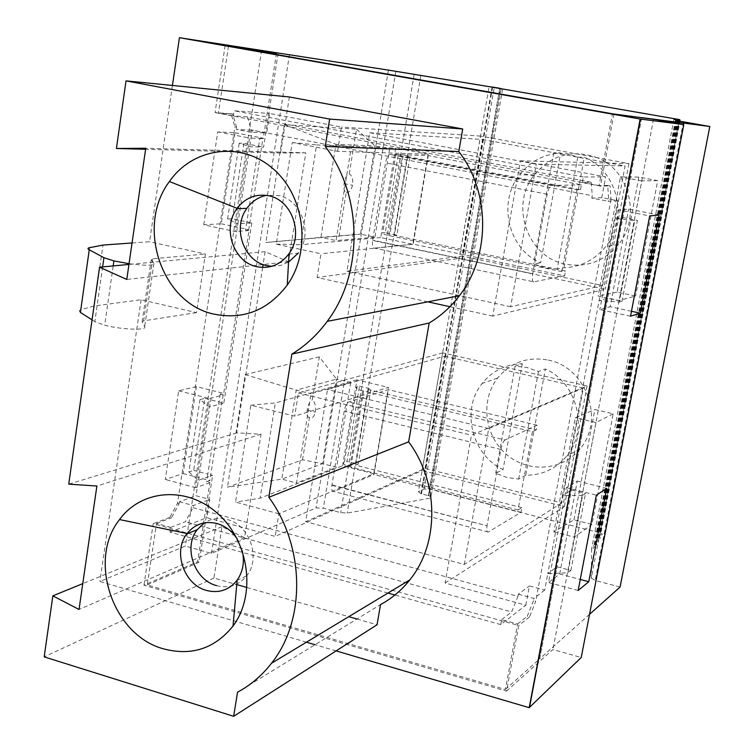 <?xml version="1.0" encoding="UTF-8"?>
<svg xmlns="http://www.w3.org/2000/svg" width="754" height="754" viewBox="0 0 754 754"><rect width="100%" height="100%" fill="white"/><g stroke="black" fill="none" stroke-linecap="round" stroke-linejoin="round"><path stroke-width="0.57" stroke-dasharray="3.77 2.83" d="M336.096 650.9L315.021 644.708M306.463 642.191L99.886 581.447L185.38 546.056L211.488 553.408L316.049 507.942L323.343 508.243L340.685 512.588L347.179 513.097L430.779 498.055C432.504 497.546 431.844 496.792 428.8 495.783L500.288 88.482M172.44 85.456L149.575 241.732L132.054 242.986M89.603 247.67L80.857 309.771L94.307 305.945L141.092 299.743L196.502 312.627L205.38 254.013L149.575 241.732M141.092 299.743L99.886 581.447M262.637 267.434L236.681 432.89L261.035 434.191L244.56 537.734L221.968 526.688L213.919 578.045L236.04 584.378M247.01 587.526L348.791 616.678M356.953 619.025L377.038 624.774M289.366 96.983L280.582 153.005L305.794 152.836L288.462 261.77L265.106 251.666L263.089 264.541M94.307 305.945L102.959 245.069M261.6 50.216L185.38 546.056M196.408 386.595L178.67 390.836L165.286 479.487L183.147 473.55L196.408 386.595L223.401 393.286L209.857 480.675L206.643 481.797L209.876 482.664L197.614 561.749L143.957 585.217L506.547 691.145L518.752 625.518L153.222 523.625L143.957 585.217M203.731 224.777L217.755 131.893L235.116 132.761L221.233 223.787L203.731 224.777L235.125 231.506L249.499 138.067L263.231 138.679L259.847 138.02L246.869 221.874L251.798 222.92L237.887 223.721L252.279 130.254L266.652 133.024L250.799 132.214L236.19 129.386L252.279 130.254M244.56 537.734L79.029 609.458M261.035 434.191L96.88 486.028M221.968 526.688L82.761 583.624M387.98 593.059L169.999 532.126L170.724 527.395L156.53 523.436L147.266 584.934L505.397 689.467L517.574 623.992L501.683 619.571L500.76 624.595L525.821 605.189L445.077 583.031L471.457 435.228L587.064 385.935L442.73 352.834L422.193 470.543L275.21 536.414L206.916 517.668L209.744 499.459L196.002 495.736L237.887 223.721L227.585 219.028L232.298 218.783L246.869 221.874L245.634 229.866L248.971 230.583L223.486 394.917L220.215 394.097L223.401 393.286M525.821 605.189L529.412 585.943L544.718 590.08L547.79 573.681L567.913 572.795L582.597 495.397L585.519 493.521L571.485 490.015L562.465 495.585L547.79 573.681L557.008 566.801L570.891 570.486L567.913 572.795M520.43 160.819L628.921 163.58L480.552 136.078L459.195 258.462L605.283 289.159L492.72 316.114L520.43 160.819L605.651 176.898L601.777 197.642L617.856 200.743L562.465 495.585L582.597 495.397M492.72 316.114L449.921 306.699M427.829 301.845L317.132 277.491L459.195 258.462M428.112 154.221L412.796 244.258L380.732 237.557L395.69 148.038L428.112 154.221L337.566 151.328L292.25 142.553L276.228 244.136L320.978 253.759L317.132 277.491M337.566 151.328L341.496 127.049L269.687 113.496L266.652 133.024M278.876 513.776L235.531 502.089L250.818 405.209L294.682 416.133L388.451 387.405L373.767 473.738L278.876 513.776L275.21 536.414M442.73 352.834L298.433 392.985L294.682 416.133M298.433 392.985L471.457 435.228M373.767 473.738L342.608 465.746L260.073 498.206L235.531 502.089M250.818 405.209L275.314 402.966L260.073 498.206M559.704 573.964L577.262 481.033L566.348 487.659L548.507 582.522L559.704 573.964L580.26 579.449M606.697 488.338L577.262 481.033M578.148 590.495L548.507 582.522M276.228 244.136L300.629 244.692L316.586 144.919L395.69 148.038M412.796 244.258L320.978 253.759M380.732 237.557L300.629 244.692M374.917 237.161L336.067 240.573L351.279 147.266L389.648 148.727L374.917 237.161L360.459 234.136L375.03 145.937L335.973 144.325L320.921 237.369L265.851 242.505L360.459 234.136L320.921 237.369L336.067 240.573M407.622 156.559L580.486 189.763L576.951 189.867L401.995 156.229C395.841 154.966 393.786 154.325 395.85 154.297L398.329 154.372L385.209 232.713L396.83 235.125L410.053 156.625L407.622 156.559L394.361 235.342L565.509 270.988L564.623 275.823L413.164 244.136L428.225 155.578L390.063 154.438C388.093 154.89 386.585 157.69 385.539 162.817L372.617 240.488L532.758 273.759L372.674 240.121M398.329 154.372L410.053 156.625M641.711 117.709L622.879 217.529L614.557 218.302L634.727 220.649L619.279 302.071L599.119 300.488L607.658 298.273L622.031 301.317L619.279 302.071M622.031 301.317L637.403 220.375L634.727 220.649M622.879 217.529L637.403 220.375M617.856 200.743L608.176 201.28L608.629 198.858L610.994 199.32L610.118 185.88L607.733 185.427L608.629 198.858M607.733 185.427L599.081 185.616L612.427 113.816M199.97 399.563L188.886 471.976L193.703 470.373L204.749 398.338L223.834 403.107L209.687 406.868L199.97 399.563L204.749 398.338M188.886 471.976L198.377 480.307L212.609 475.388L207.831 474.125L206.643 481.797M220.215 394.097L207.831 474.125L193.703 470.373M302.543 459.808L309.479 417.348C312.147 418.715 314.107 416.981 315.361 412.155L315.426 411.731C316.001 406.208 314.974 402.231 312.344 399.799L319.357 356.868L336.51 379.092L296.228 390.129L281.836 479.139L227.482 487.244L302.543 459.808L322.533 463.663L336.51 379.092L350.714 382.495L311.082 393.748L296.529 482.994L281.836 479.139L322.533 463.663L336.595 467.282L296.529 482.994M319.357 356.868L245.154 374.568L227.482 487.244M309.479 417.348C307.396 417.556 306.614 415.143 307.142 410.119C308.188 404.512 309.922 401.071 312.344 399.799M211.488 553.408L289.357 55.108M339.017 236.454L346.237 192.223C344.22 191.789 343.494 188.905 344.069 183.571C345.153 177.774 346.868 174.57 349.225 173.948L356.529 129.217L284.333 124.646L265.851 242.505M245.154 374.568L296.228 390.129L311.082 393.748M169.999 532.126L206.916 517.668M500.76 624.595L394.936 595.01M445.077 583.031L564.35 506.584L422.193 470.543M536.217 429.921L532.456 431.674L362.646 390.808C356.689 389.121 354.795 387.81 356.962 386.887L359.526 386.142L346.944 461.269L358.235 464.153L370.921 388.876L368.395 389.63L387.631 394.248L373.965 474.558L333.881 491.533C332.033 491.91 331.374 489.827 331.883 485.284L344.229 411.024C345.247 406.048 346.774 403.022 348.819 401.929L388.404 389.667L387.631 394.248L536.217 429.921L537.084 425.218L505.01 439.959L348.819 401.929M359.526 386.142L370.921 388.876M342.608 465.746L356.953 379.893L388.451 387.405M356.953 379.893L275.314 402.966M350.714 382.495L336.595 467.282M587.064 385.935L564.35 506.584M444.653 356.199L583.342 388.084L561.749 502.965L425.049 468.385L305.738 521.693L327.49 389.516L444.653 356.199L425.049 468.385M561.749 502.965L464.257 564.463L305.738 521.693M532.456 431.674L518.055 509.958L521.881 507.687L521.023 512.315L488.29 532.013C486.801 532.513 486.387 530.439 487.037 525.792L331.93 484.935M505.01 439.959C503.333 441.184 501.957 444.36 500.873 449.478L487.093 525.434M464.257 564.463L488.715 428.536L583.342 388.084M488.715 428.536L327.49 389.516M521.023 512.315L373.965 474.558M521.881 507.687L355.681 465.171L358.235 464.153M518.055 509.958L349.884 466.83C344.003 465.001 342.156 463.484 344.361 462.277L346.944 461.269M368.395 389.63L355.681 465.171M537.084 425.218L388.404 389.667M177.492 503.427L179.075 503.851L171.384 517.847L169.801 517.404L177.492 503.427L234.88 126.804L236.539 127.124L236.19 129.386M169.801 517.404L153.222 523.625M209.876 482.664L195.71 487.668L209.433 398.517L223.486 394.917M248.971 230.583L235.125 231.506M276.473 53.28L263.231 138.679M225.154 45.466L215.05 112.6L231.101 113.76L234.88 126.804M183.147 473.55L209.857 480.675M251.798 222.92L223.834 403.107M178.67 390.836L209.433 398.517M195.71 487.668L165.286 479.487M566.348 487.659L596.357 495.152M228.49 46.06L218.387 113.043L232.769 114.08L236.539 127.124M278.094 53.525L263.561 147.171L249.753 146.7L239.197 143.137L243.881 143.317L263.561 147.171M607.658 298.273L571.485 490.015M548.29 360.101C586.178 367.038 605.198 420.035 580.033 448.837C562.399 471.071 527.762 473.239 506.179 454.144C484.332 435.378 480.298 399.997 497.593 378.065C510.816 362.325 527.715 356.34 548.29 360.101M525.792 475.227L518.667 479.073L506.905 477.48L495.661 473.314L503.041 469.563C471.684 455.02 460.656 409.545 482.174 383.428C492.466 370.704 505.84 364.135 522.296 363.73L515.095 366.161L526.971 367.5L538.413 371.496L545.349 368.979C577.536 383.041 588.997 430.091 566.612 456.17C555.896 468.894 542.286 475.246 525.792 475.227L545.349 368.979M570.891 570.486L585.519 493.521M522.296 363.73L503.041 469.563M515.095 366.161L495.661 473.314M518.667 479.073L538.413 371.496M259.847 138.02L262.967 138.161L248.773 229.659L245.634 229.866M250.799 132.214L251.148 129.942L592.248 195.701L591.796 198.113L608.176 201.28M599.081 185.616L582.286 182.411L591.211 182.28L247.482 116.879L233.316 115.89L234.089 110.791L269.687 113.496M247.482 116.879L251.148 129.942M601.777 197.642L591.796 198.113M591.211 182.28L592.248 195.701M582.286 182.411L583.285 176.983L605.651 176.898M369.733 132.742L482.522 139.452L462.145 256.106L346.953 271.176L369.733 132.742L536.283 164.183L625.085 165.965L602.616 285.54L462.145 256.106M564.623 275.823L533.728 281.845L374.446 248.141C372.674 247.877 372.061 245.333 372.617 240.488M374.446 248.141L413.164 244.136M580.486 189.763L581.391 184.853L428.225 155.578M628.921 163.58L605.283 289.159M482.522 139.452L625.085 165.965M583.285 176.983L234.089 110.791M480.552 136.078L341.496 127.049M292.25 142.553L316.586 144.919M227.585 219.028L239.197 143.137M346.237 192.223C349.102 192.76 351.194 190.442 352.514 185.267L352.589 184.824C353.174 179.169 352.052 175.541 349.225 173.948M356.529 129.217L375.03 145.937L389.648 148.727M284.333 124.646L335.973 144.325L351.279 147.266M232.298 218.783L243.881 143.317M577.762 157.134L584.322 157.36C617.422 170.461 629.053 218.613 605.867 246.445C594.831 259.951 580.882 267.048 563.992 267.736L557.234 268.952L577.762 157.134L567.724 153.873L553.804 152.676L560.646 152.968L540.646 262.892C508.403 249.254 497.216 202.751 519.497 174.9C530.09 161.422 543.804 154.108 560.646 152.968M597.526 157.831C572.635 148.953 551.532 154.645 534.228 174.9C509.242 205.559 527.706 257.736 565.952 264.23C586.848 267.745 604.359 261.186 618.497 244.55C641.145 217.444 629.826 170.583 597.526 157.831M557.234 268.952L546.857 268.151L536.82 265.38L533.606 264.032L540.646 262.892M233.316 115.89L218.387 113.043M553.804 152.676L533.606 264.032M563.992 267.736L584.322 157.36M576.951 189.867L561.9 271.657L565.509 270.988M533.728 281.845C532.333 281.666 531.985 279.103 532.692 274.136M581.391 184.853L551.24 185.437C549.647 185.993 548.299 188.915 547.187 194.202L532.758 273.759M602.616 285.54L510.628 306.755L536.283 164.183M510.628 306.755L346.953 271.176M561.9 271.657L388.696 235.54C382.598 234.126 380.61 233.259 382.702 232.92L385.209 232.713M396.83 235.125L394.361 235.342M232.769 114.08L231.101 113.76M215.05 112.6L600.514 186.097L610.118 185.88M613.916 114.08L600.514 186.097M659.128 215.022L628.657 209.103L618.6 209.866L649.694 215.908M631.475 311.279L610.203 306.737L628.657 209.103M630.533 316.209L599.835 309.64L610.203 306.737M618.6 209.866L599.835 309.64M217.755 131.893L249.499 138.067M235.116 132.761L262.967 138.161M221.233 223.787L248.773 229.659M271.723 266.303L280.413 265.483L288.556 262.109M288.744 254.07L298.264 253.127C313.504 233.552 301.393 199.179 277.981 195.427L266.426 195.361M216.643 585.651C228.792 588.648 238.829 585.34 246.737 575.726C261.223 558.073 249.489 524.605 227.048 519.449C218.82 517.348 211.261 518.479 204.381 522.852M237.218 538.987L242.213 550.609M280.582 153.005L145.607 149.283M288.462 261.77L126.776 279.442M305.794 152.836L145.758 148.236M265.106 251.666L128.953 264.437M236.681 432.89L68.727 484.143M237.529 692.191L380.525 604.576M196.502 312.627L143.628 320.846L142.129 321.817L144.645 326.699C147.624 330.601 121.611 329.715 104.693 325.219L113.194 265.917M129.057 263.712C145.541 265.794 153.835 265.719 153.939 263.485L151.271 259.48L152.742 258.754L205.38 254.013M102.629 266.907L94.834 321.647L104.693 325.219M94.834 321.647L92.063 319.875M80.857 309.771L79.189 310.902L80.414 312.458M179.075 503.851L179.395 501.749L196.002 495.736M147.266 584.934L199.141 562.173L212.609 475.388M156.53 523.436L171.384 517.847M179.395 501.749L193.344 505.557L209.744 499.459M170.724 527.395L185.39 521.721L193.024 507.668L193.344 505.557M193.024 507.668L517.923 596.414L511.655 611.928L185.39 521.721M517.923 596.414L518.328 594.18L529.412 585.943M501.683 619.571L511.655 611.928M533.493 600.665L527.3 616.254L529.553 616.876L535.736 601.277L533.493 600.665L533.907 598.431L518.328 594.18M544.718 590.08L533.907 598.431M517.574 623.992L527.3 616.254M505.397 689.467L539.638 658.902L557.008 566.801M199.141 562.173L197.614 561.749M529.553 616.876L518.752 625.518M213.919 578.045L44.184 656.875M492.098 86.955L420.996 493.757L428.8 495.783M420.996 493.757L418.423 491.712L489.148 86.39M679.618 119.613L600.25 532.927L430.788 489.412L424.021 489.035L418.423 491.712M600.25 532.927C602.898 534.105 602.993 534.822 600.504 535.057L598.676 535.708L600.467 537.941L596.914 538.997L598.808 541.136L595.16 542.211L597.027 544.511L593.332 545.604L595.208 547.951L591.636 548.884L591.306 578.148L679.071 121.064M620.071 587.074L595.208 580.448L591.306 578.148M589.543 614.331L539.628 658.902L641.72 117.605M506.547 691.145L552.908 649.524L581.23 657.507M673.925 119.207L591.636 548.884M610.994 199.32L535.736 601.277M653.501 119.245L552.908 649.524M573.964 519.836L594.849 409.535L613.134 413.795L591.984 524.435L573.964 519.836L553.888 531.872L575.321 417.697L594.849 409.535M613.134 413.795L595.933 422.56L575.321 417.697M553.888 531.872L574.199 537.131L591.984 524.435M595.933 422.56L574.199 537.131M638.855 177.115L617.074 292.147L635.631 296.049L619.081 300.535L598.139 296.105L620.523 176.86L638.855 177.115L657.686 180.649L635.631 296.049M617.074 292.147L598.139 296.105M657.686 180.649L641.786 180.856L619.081 300.535M641.786 180.856L620.523 176.86M388.414 70.113L316.049 507.942M488.29 532.013L333.881 491.533M500.873 449.478L344.229 411.024M363.645 391.062L350.874 467.094M356.962 386.887L344.361 462.277M551.24 185.437L390.063 154.438M547.187 194.202L385.539 162.817M395.85 154.297L382.702 232.92M403.032 156.427L389.714 235.757M151.271 259.48L142.129 321.817M153.939 263.485L144.645 326.699M152.742 258.754L143.628 320.846M595.764 580.608L684.029 121.978M680.268 119.867L600.504 535.057M679.684 119.895L599.637 536.697M679.118 119.782L598.761 538.337M678.525 119.82L597.875 539.996M677.959 119.707L596.989 541.674M677.356 119.745L596.094 543.361M676.772 119.622L595.179 545.057M676.093 119.99L594.275 546.773M675.518 119.782L593.351 548.497M414.116 74.561L340.685 512.588M395.85 71.366L323.343 508.243M420.77 75.692L347.179 513.097M502.682 88.868L430.779 498.055M428.281 495.642L499.742 88.397M421.514 493.898L492.598 87.247M430.788 489.412L501.212 88.331M424.021 489.035L494.332 87.172M331.883 485.284L487.037 525.792M349.884 466.83L362.646 390.808M497.593 378.065L482.174 383.428M580.033 448.837L566.612 456.17M307.142 410.119L315.361 412.155M344.069 183.571L352.514 185.267M534.228 174.9L519.497 174.9M618.497 244.55L605.867 246.445M388.696 235.54L401.995 156.229M236.897 580.448L246.737 575.726M683.444 121.875L595.208 580.448"/><path stroke-width="1.13" d="M500.288 88.482L388.414 70.113L179.424 37.7L640.146 119.038L529.195 707.686L336.096 650.9M315.021 644.708L306.463 642.191M179.424 37.7L172.44 85.456M233.655 716.3L237.529 692.191C250.667 685.16 261.996 675.509 271.515 663.247C305.907 620.259 305.059 546.763 268.858 497.282L408.64 441.863C439.177 482.588 439.459 543.54 409.808 579.901C401.599 590.269 391.835 598.487 380.525 604.576L377.038 624.774L233.655 716.3L44.184 656.875L52.855 595.858L79.029 609.458L96.88 486.028L68.727 484.143L99.547 267.199L126.776 279.442L145.758 148.236L116.418 148.481L126.022 80.876L289.366 96.983L462.702 128.981L329.658 119.075L126.022 80.876M236.04 584.378L247.01 587.526M348.791 616.678L356.953 619.025M263.089 264.541L262.637 267.434M268.858 497.282L291.873 354.116C305.502 345.766 317.293 334.842 327.236 321.345C363.541 273.448 363.023 195.842 325.247 146.474L458.809 151.535L462.702 128.981M458.809 151.535C490.458 192.195 490.477 255.974 459.422 295.719C450.911 306.906 440.826 316.001 429.186 322.985L408.64 441.863M132.054 242.986L102.959 245.069L89.603 247.67C87.558 248.085 87.436 248.801 89.245 249.8L103.939 257.689L113.911 260.903L129.057 263.712M82.761 583.624L52.855 595.858M449.921 306.699L427.829 301.845M640.146 119.038L529.534 707.356L581.23 657.507L683.812 124.589L640.438 119.075L529.195 707.686M606.697 488.338L588.78 581.72L578.148 590.495L596.357 495.152L606.697 488.338M640.297 313.155L630.533 316.209L649.694 215.908L659.128 215.022L640.297 313.155L631.475 311.279M588.78 581.72L580.26 579.449M612.427 113.816L641.711 117.709M394.936 595.01L387.98 593.059M683.812 124.589L653.501 119.245L613.916 114.08L225.154 45.466L276.473 53.28M612.436 113.779L228.49 46.06L276.482 53.242M641.729 117.605L709.816 126.502L620.071 587.074L589.543 614.331M492.598 87.247L679.618 119.613L673.925 119.207L679.071 121.064L709.816 126.502M492.635 87.049L500.298 88.397M266.426 195.361C258.415 197.048 251.902 201.375 246.888 208.34C232.072 227.887 243.815 261.506 266.944 265.653L271.723 266.303M288.556 262.109L298.264 253.127M204.381 522.852L197.152 529.732C183.062 547.404 194.447 580.156 216.643 585.651M268.236 195.682C291.675 199.452 304.013 233.759 289.036 253.655L288.744 254.07C280.394 264.795 269.857 269.027 257.123 266.746C233.768 262.543 221.893 228.528 236.831 208.735L237.124 208.33C245.267 197.85 255.634 193.637 268.236 195.682M242.213 550.609C244.739 561.711 243.061 571.532 237.171 580.08L236.897 580.448C228.914 590.165 218.792 593.502 206.521 590.457C184.117 584.868 172.6 551.74 186.813 533.879L187.096 533.512C194.881 524.03 204.843 520.694 216.982 523.512C225.314 525.943 232.062 531.099 237.218 538.987M214.73 314.277C243.91 319.847 268.085 310.111 287.255 285.05C311.675 250.771 304.946 195.71 272.807 168.519C241.007 140.828 192.817 147.624 169.424 181.535C135.447 226.464 161.79 304.022 214.73 314.277M163.495 648.845C191.573 656.234 214.749 648.629 233.024 626.046C256.219 595.104 249.461 542.324 218.528 514.285C187.925 485.793 141.78 488.931 119.537 519.572C87.257 559.911 112.789 635.358 163.495 648.845M325.247 146.474L329.658 119.075M145.607 149.283L116.418 148.481M128.953 264.437L99.547 267.199M291.873 354.116L429.186 322.985M92.063 319.875L80.414 312.458L89.245 249.8M103.939 257.689L102.629 266.907M236.831 208.735L246.888 208.34M186.813 533.879L197.152 529.732M237.124 208.33L169.424 181.535M289.036 253.655L287.255 285.05M187.096 533.512L119.537 519.572M237.171 580.08L233.024 626.046M459.422 295.719L327.236 321.345M409.808 579.901L271.515 663.247M113.194 265.917L113.911 260.903"/></g></svg>
